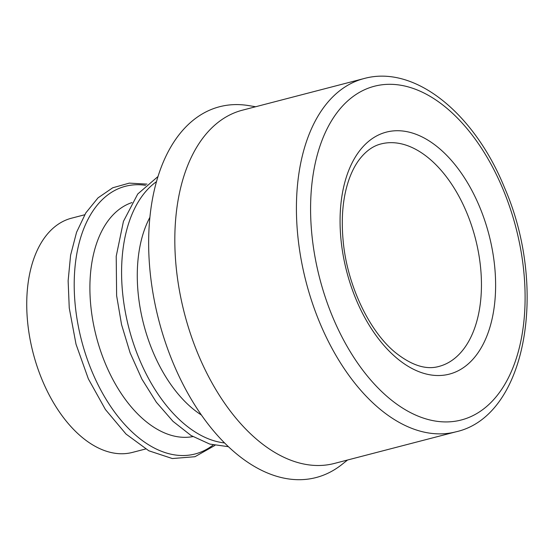 <?xml version="1.0" encoding="UTF-8"?>
<svg xmlns="http://www.w3.org/2000/svg" width="555" height="555" viewBox="0 0 555 555"><rect width="100%" height="100%" fill="white"/><g stroke="black" fill="none" stroke-linecap="round" stroke-linejoin="round"><path stroke-width="0.83" d="M145.604 448.988L132.451 452.408A121.004 71.109 -104.6 0 1 27.764 323.516A121.004 71.109 -104.6 0 1 71.533 218.191L84.679 214.771M192.862 436.598A121.004 71.109 -104.6 0 1 90.93 307.082A121.004 71.109 -104.6 0 1 131.993 202.561M201.319 414.973A121.004 71.109 -104.6 0 1 138.306 294.76A121.004 71.109 -104.6 0 1 149.906 217.324M347.548 460.019L341.887 464.507A191.593 112.589 -104.6 0 1 150.28 273.511A191.593 112.589 -104.6 0 1 248.529 105.575L255.661 106.74M455.884 431.839L334.283 463.467A182.519 107.254 -104.6 0 1 176.372 269.057A182.519 107.254 -104.6 0 1 242.396 110.188L363.997 78.56C414.807 64.477 474.365 113.373 504.44 187.486C548.375 287.788 526.598 416.208 455.884 431.839A182.519 107.254 -104.6 0 1 297.973 237.429A182.519 107.254 -104.6 0 1 363.997 78.56M312.056 236.354A172.432 101.329 -104.6 0 1 455.44 116.064A172.432 101.329 -104.6 0 1 486.02 407.016A172.432 101.329 -104.6 0 1 312.056 236.354M341.131 240.967A125.041 73.482 -104.6 0 1 445.103 153.742A125.041 73.482 -104.6 0 1 467.275 364.725A125.041 73.482 -104.6 0 1 341.131 240.967M381.007 143.946A114.954 67.557 -104.6 0 1 475.323 238.192A114.954 67.557 -104.6 0 1 438.88 366.453C426.101 370.074 411.574 365.405 395.299 352.467C369.366 331.314 347.444 285.693 343.261 241.973C340.825 217.012 342.99 195.492 349.761 177.399C352.474 170.302 355.713 164.28 359.48 159.32C365.925 151.022 373.099 145.896 381.007 143.946M213.148 444.999A138.313 81.28 -104.6 0 1 75.383 306.679A138.313 81.28 -104.6 0 1 145.611 185.335M224.47 442.925A138.313 81.28 -104.6 0 1 122.759 294.358A138.313 81.28 -104.6 0 1 156.51 181.631M146.971 184.114L129.294 183.122L112.727 187.777L98.02 197.864L85.81 212.905L76.562 232.281L70.596 255.21L68.133 280.795L69.25 308.011L76.028 344.246L88.363 378.885L105.415 409.521L126.02 434.052L148.83 450.785L172.355 458.548L194.972 456.716L214.938 445.408M158.036 176.483L137.751 193.993L123.439 221.369L116.217 256.257L116.626 295.683L121.552 324.592L130.092 352.807L141.872 379.079L156.378 402.264L172.994 421.342L191.024 435.488L209.728 444.069L228.313 446.678"/></g></svg>
